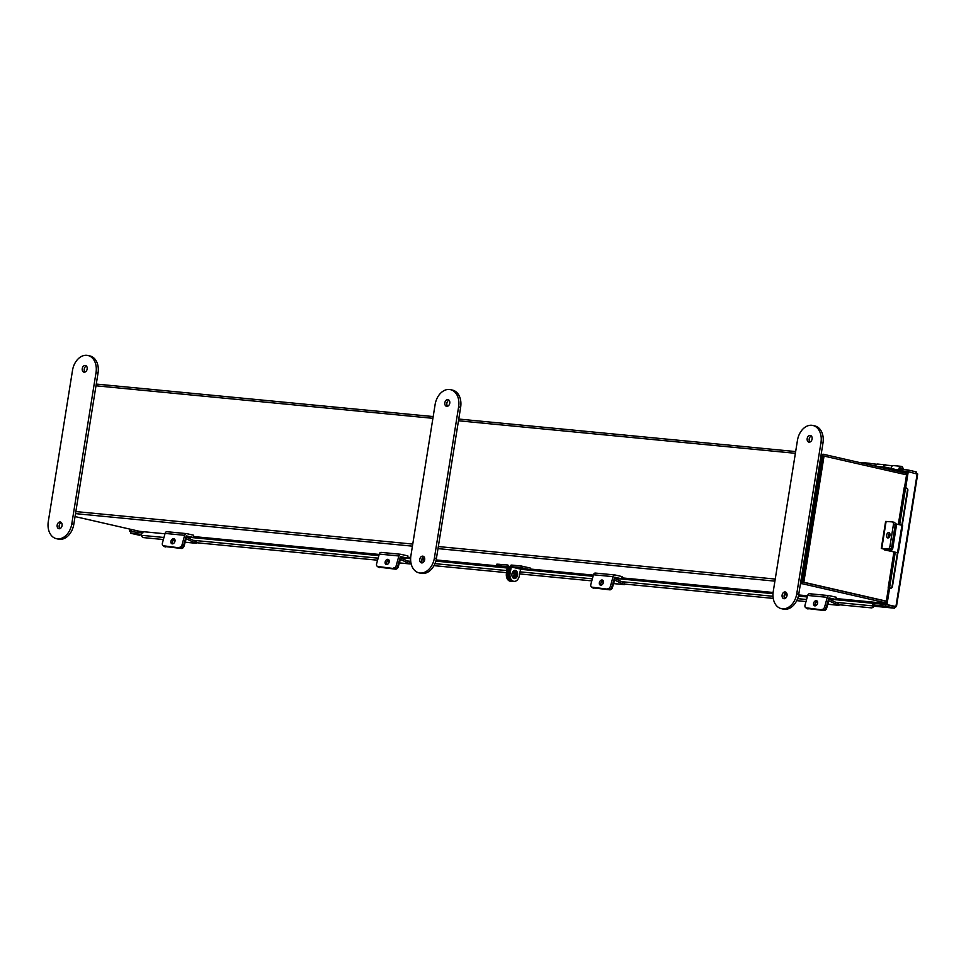 <?xml version="1.0" encoding="UTF-8"?>
<svg xmlns="http://www.w3.org/2000/svg" width="966" height="966" viewBox="0 0 966 966"><rect width="100%" height="100%" fill="white"/><g stroke="black" fill="none" stroke-linecap="round" stroke-linejoin="round"><path stroke-width="1.45" d="M906.555 474.825L822.887 455.819L802.649 582.148L886.293 601.299L802.843 582.196M886.039 602.917L802.589 583.802A1.92 1.34 95.5 0 1 801.587 581.617L821.728 455.843L820.943 455.759M75.046 516.568L139.454 531.312L164.969 533.775L139.575 531.336A1.92 1.34 -84.5 0 1 139.454 531.312M823.104 454.225L823.225 454.225A1.92 1.34 95.5 0 1 823.346 454.249L906.796 473.352M823.068 455.855L802.698 581.87M823.225 454.225A1.92 1.34 95.5 0 0 821.728 455.843M876.029 466.312L885.858 467.254L900.771 470.671A1.364 0.954 95.5 0 0 901.121 467.967A1.364 0.954 95.5 0 0 900.046 469.633L897.003 469.814M870.74 463.656A2.995 2.077 95.5 0 0 869.931 463.318L862.095 462.569A2.995 2.077 95.5 0 0 861.008 462.871M869.931 463.318A2.995 2.077 95.5 0 0 868.072 464.489M886.414 465.165A2.995 2.077 95.5 0 0 885.605 464.839L877.768 464.078A2.995 2.077 95.5 0 0 875.522 466.192M885.605 464.839A2.995 2.077 95.5 0 0 883.347 467.013M885.653 468.51L885.858 467.254M901.519 472.145A2.995 2.077 95.5 0 0 903.077 468.933A2.995 2.077 95.5 0 0 901.278 466.349A2.995 2.077 95.5 0 0 898.923 469.995M901.278 466.349L893.441 465.588A2.995 2.077 95.5 0 0 891.075 468.45M868.265 464.537A2.741 1.908 -84.5 0 1 869.907 463.571L876.911 464.248M883.528 467.037A2.741 1.908 -84.5 0 1 885.581 465.081L892.584 465.757M903.162 472.519L901.846 471.963M163.387 539.535L143.475 537.603A2.186 1.425 -118.1 0 1 141.459 535.418L141.434 535.309A1.835 1.28 -84.5 0 1 142.714 532.834L142.714 532.797A1.835 1.28 -84.5 0 1 142.956 532.846L142.835 532.834M141.422 534.307L130.7 533.28L130.965 531.662L142.896 532.834M873.662 604.982L885.411 606.117L894.359 608.169L894.613 606.551L885.677 604.511L873.916 603.376A1.835 1.28 95.5 0 0 872.636 605.887L873.747 605.404L873.916 603.4L828.49 599.005M893.924 551.936L888.14 588.065L889.626 588.185A2.186 2.125 -66.6 0 0 892.077 586.326L892.451 586.483A2.186 2.125 113.4 0 1 890.012 588.342L888.406 588.173L885.81 604.366L895.917 606.527L885.81 604.366M130.965 531.674L129.71 531.385L130.06 529.163M132.052 531.771L130.881 531.493L131.207 529.428M129.71 531.385L130.881 531.493M139.889 535.345L130.7 533.28M885.411 606.117L885.677 604.511M889.577 588.282L886.981 604.475M915.937 473.461L916.191 471.855L917.096 474.04L908.245 471.698L905.673 487.794L904.212 487.673L898.32 524.49M908.245 471.698L907.074 471.589L904.502 487.661M895.603 606.503L894.468 608.182L873.795 606.189L894.359 608.169M916.191 471.855L908.173 470.019L908.161 471.698M903.065 469.536L908.173 470.019M902.57 471.118L907.919 471.637M892.077 586.326L897.486 552.564M901.858 525.238L907.46 490.257A2.186 2.125 -66.6 0 0 905.71 487.794M906.422 488.035A2.186 2.125 113.4 0 1 907.847 490.414L907.46 490.257M892.451 586.483L897.873 552.637M902.256 525.323L907.847 490.414M173.119 540.465L174.303 540.586M195.724 542.65L377.585 560.208M387.33 561.149L388.513 561.258M409.934 563.323L411.057 563.432M433.963 565.641L506.546 572.657M512.101 573.188L513.96 573.369M519.648 573.913L591.796 580.88M601.528 581.822L602.724 581.93M624.145 584.007L773.235 598.389M796.721 600.659L806.006 601.552M815.739 602.494L816.934 602.615M838.343 604.68L871.537 607.88A2.186 1.425 -118.1 0 0 872.117 607.771A2.186 1.425 -118.1 0 0 872.66 605.996M873.747 605.404A2.186 1.425 61.9 0 1 873.216 607.191L872.117 607.771M888.744 537.664A2.741 1.642 101.9 0 1 888.454 535.502A2.741 1.642 101.9 0 1 889.674 533.208M889.952 535.369A2.741 1.642 -78.1 0 0 888.877 532.568A2.741 1.642 -78.1 0 0 886.667 535.128A2.741 1.642 -78.1 0 0 887.754 537.929A2.741 1.642 -78.1 0 0 889.952 535.369M889.952 546.285L893.405 524.695A2.741 1.642 -78.1 0 0 892.33 521.894A2.741 1.642 -78.1 0 0 892.198 521.881L885.617 521.447L881.294 548.447L887.875 548.869A2.741 1.642 -78.1 0 0 889.952 546.285L891.739 546.659A2.741 1.642 101.9 0 1 889.662 549.243L884.699 549.074M881.294 548.447L884.675 549.28M892.451 521.93L893.985 522.256A2.741 1.642 101.9 0 1 894.118 522.268A2.741 1.642 101.9 0 1 895.192 525.069L893.405 524.695M891.739 546.659L895.192 525.069M897.849 552.781L886.245 550.185L890.773 550.499L884.566 549.908L896.605 552.492M897.571 552.564L901.942 525.25L896.182 524.043M889.988 535.164A2.898 1.739 -78.1 0 0 888.478 536.951M889.505 550.234A2.741 1.642 -78.1 0 0 891.582 547.65L895.084 525.733L896.363 525.999A2.741 1.642 101.9 0 0 895.277 523.198A2.741 1.642 101.9 0 0 895.144 523.186L895.035 523.161M891.582 547.65L892.85 547.915L896.363 525.999M892.85 547.915A2.741 1.642 101.9 0 1 890.773 550.499M901.942 525.25L902.655 525.456L898.271 552.781M824.058 455.928L803.821 582.256L886.317 601.154M802.649 582.148L803.821 582.256M816.016 602.168L817.417 602.832M838.621 603.665L829.275 599.222A1.823 1.268 95.5 0 0 828.43 599.258M827.753 604.197L838.198 605.211L828.816 600.755L826.679 608.097A2.741 1.908 115.4 0 1 823.998 610.512L807.033 608.471L823.998 610.512M817.477 603.702A2.898 2.029 -64.6 0 0 816.632 601.673M805.97 607.795A2.741 1.908 -64.6 0 0 806.574 608.351A2.741 1.908 -64.6 0 0 807.033 608.471M816.306 601.903L816.982 601.963M808.083 608.978A2.741 1.908 115.4 0 1 807.624 608.846L806.574 608.351M838.198 605.211A1.823 1.268 95.5 0 0 839.49 604.788M814.869 605.875A2.741 1.908 -64.6 0 0 817.441 603.786A2.741 1.908 -64.6 0 0 816.765 600.804A2.741 1.908 -64.6 0 0 816.306 600.683A2.741 1.908 -64.6 0 0 813.734 602.772A2.741 1.908 -64.6 0 0 814.41 605.754A2.741 1.908 -64.6 0 0 814.869 605.875M828.55 598.799L835.952 599.512L836.315 597.266L829.287 595.648A2.475 1.727 95.5 0 0 829.13 595.624A2.475 1.727 95.5 0 0 827.294 597.326L824.626 606.95L826.111 607.65L828.913 597.894M835.952 599.512L828.925 597.894M826.111 607.65A2.741 1.908 115.4 0 1 823.43 610.053L806.272 607.843A2.741 1.908 -64.6 0 1 805.825 607.723A2.741 1.908 -64.6 0 1 805.04 605.054L807.697 595.442A2.475 1.727 -84.5 0 1 809.532 593.74A2.475 1.727 -84.5 0 1 809.689 593.764L828.973 595.624M821.957 609.353A2.741 1.908 -64.6 0 0 824.626 606.95M815.256 605.863A2.741 1.908 115.4 0 1 815.34 603.158A2.741 1.908 115.4 0 1 817.393 601.395M806.272 607.843L823.43 610.053M807.757 608.544A2.741 1.908 115.4 0 1 807.298 608.423L805.825 607.723M513.139 571.256A4.106 2.862 -84.5 0 1 512.765 577.608M513.695 570.785A4.106 2.862 -84.5 0 1 515.18 574.468A4.106 2.862 -84.5 0 1 513.381 578.199M498.999 564.156L498.734 565.774L496.621 565.762L496.874 564.144L507.573 564.989A1.92 1.377 -77.1 0 1 508.635 567.018L507.609 573.43A6.907 4.806 95.5 0 0 511.219 581.303A6.907 4.806 95.5 0 0 511.654 581.375A6.907 4.806 95.5 0 0 512.97 581.242M498.734 565.774L507.343 566.607L506.438 573.321L507.609 573.43M436.125 559.942L496.633 565.786L504.433 567.73M510.905 581.278A6.907 4.806 -84.5 0 1 510.483 581.266A6.907 4.806 -84.5 0 1 510.048 581.194A6.907 4.806 -84.5 0 1 506.438 573.321M784.03 598.715A3.429 2.451 -77.1 0 0 786.988 595.72A3.429 2.451 -77.1 0 0 785.334 591.989A3.429 2.451 -77.1 0 0 785.104 591.953A3.429 2.451 -77.1 0 0 782.146 594.935A3.429 2.451 -77.1 0 0 783.8 598.678A3.429 2.451 -77.1 0 0 784.03 598.715M810.184 435.4A3.429 2.451 102.9 0 1 810.414 435.437A3.429 2.451 102.9 0 1 812.068 439.168A3.429 2.451 102.9 0 1 809.097 442.162A3.429 2.451 102.9 0 1 808.88 442.126A3.429 2.451 102.9 0 1 807.214 438.383A3.429 2.451 102.9 0 1 810.184 435.4M796.757 593.764A16.434 11.761 102.9 0 1 782.412 608.822A16.434 11.761 102.9 0 1 781.337 608.652A16.434 11.761 102.9 0 1 773.247 591.494L797.457 440.339A16.434 11.761 102.9 0 1 812.877 425.463A16.434 11.761 102.9 0 1 820.967 442.609L796.757 593.764L798.761 594.223A16.434 11.761 102.9 0 1 784.416 609.28A16.434 11.761 102.9 0 1 783.341 609.111L781.337 608.652M812.877 425.463L814.881 425.921A16.434 11.761 102.9 0 1 822.972 443.068L798.761 594.223M809.955 442.042A3.429 2.451 102.9 0 1 809.254 438.697A3.429 2.451 102.9 0 1 811.343 435.98M786.264 592.52A3.429 2.451 -77.1 0 0 784.187 595.237A3.429 2.451 -77.1 0 0 784.875 598.594M59.083 528.74A3.429 2.451 102.9 0 1 58.854 528.704A3.429 2.451 102.9 0 1 57.199 524.973A3.429 2.451 102.9 0 1 60.17 521.978A3.429 2.451 102.9 0 1 60.387 522.014A3.429 2.451 102.9 0 1 62.053 525.758A3.429 2.451 102.9 0 1 59.083 528.74M59.928 528.619A3.429 2.451 102.9 0 1 59.24 525.275A3.429 2.451 102.9 0 1 61.317 522.558M85.237 365.426A3.429 2.451 -77.1 0 0 82.279 368.42A3.429 2.451 -77.1 0 0 83.933 372.151A3.429 2.451 -77.1 0 0 84.163 372.188A3.429 2.451 -77.1 0 0 87.121 369.205A3.429 2.451 -77.1 0 0 85.467 365.462A3.429 2.451 -77.1 0 0 85.237 365.426M86.397 366.005A3.429 2.451 -77.1 0 0 84.308 368.722A3.429 2.451 -77.1 0 0 85.008 372.079M56.39 538.678L58.395 539.137A16.434 11.761 -77.1 0 0 59.469 539.318A16.434 11.761 -77.1 0 0 73.814 524.26L98.025 373.105A16.434 11.761 -77.1 0 0 89.947 355.947L87.93 355.488A16.434 11.761 -77.1 0 0 72.51 370.376L48.3 521.531A16.434 11.761 -77.1 0 0 56.39 538.678A16.434 11.761 -77.1 0 0 57.465 538.859A16.434 11.761 -77.1 0 0 71.81 523.789L96.02 372.647A16.434 11.761 -77.1 0 0 87.93 355.488M600.659 585.203A2.741 1.908 -64.6 0 0 603.231 583.114A2.741 1.908 -64.6 0 0 602.555 580.131A2.741 1.908 -64.6 0 0 602.096 579.998A2.741 1.908 -64.6 0 0 599.524 582.1A2.741 1.908 -64.6 0 0 600.2 585.082A2.741 1.908 -64.6 0 0 600.659 585.203M614.352 578.115L621.742 578.839L622.104 576.593L615.076 574.975A2.475 1.727 95.5 0 0 614.919 574.951A2.475 1.727 95.5 0 0 613.084 576.654L610.427 586.277L611.901 586.978L614.702 577.221M621.742 578.839L614.714 577.221M611.901 586.978A2.741 1.908 115.4 0 1 609.22 589.381L592.073 587.171A2.741 1.908 -64.6 0 1 591.615 587.038A2.741 1.908 -64.6 0 1 590.83 584.382L593.486 574.77A2.475 1.727 -84.5 0 1 595.334 573.067A2.475 1.727 -84.5 0 1 595.479 573.092L614.774 574.951M607.747 588.68A2.741 1.908 -64.6 0 0 610.427 586.277M601.057 585.191A2.741 1.908 115.4 0 1 601.13 582.486A2.741 1.908 115.4 0 1 603.182 580.723M592.073 587.171L609.22 589.381M593.547 587.871A2.741 1.908 115.4 0 1 593.088 587.751L591.615 587.038M386.448 564.53A2.741 1.908 -64.6 0 0 389.032 562.441A2.741 1.908 -64.6 0 0 388.344 559.459A2.741 1.908 -64.6 0 0 387.885 559.326A2.741 1.908 -64.6 0 0 385.313 561.415A2.741 1.908 -64.6 0 0 385.989 564.398A2.741 1.908 -64.6 0 0 386.448 564.53M400.141 557.442L407.531 558.155L407.894 555.909L400.866 554.303A2.475 1.727 95.5 0 0 400.721 554.279A2.475 1.727 95.5 0 0 398.873 555.981L396.217 565.593L397.69 566.293L400.492 556.549M407.531 558.155L400.504 556.549M397.69 566.293A2.741 1.908 115.4 0 1 395.009 568.708L377.863 566.499A2.741 1.908 -64.6 0 1 377.404 566.366A2.741 1.908 -64.6 0 1 376.619 563.709L379.276 554.086A2.475 1.727 -84.5 0 1 381.123 552.383A2.475 1.727 -84.5 0 1 381.28 552.407L400.564 554.279M393.536 568.008A2.741 1.908 -64.6 0 0 396.217 565.593M386.847 564.518A2.741 1.908 115.4 0 1 386.919 561.814A2.741 1.908 115.4 0 1 388.972 560.038M377.863 566.499L395.009 568.708M379.336 567.199A2.741 1.908 115.4 0 1 378.877 567.066L377.404 566.366M172.25 543.846A2.741 1.908 -64.6 0 0 174.822 541.757A2.741 1.908 -64.6 0 0 174.146 538.774A2.741 1.908 -64.6 0 0 173.687 538.654A2.741 1.908 -64.6 0 0 171.103 540.743A2.741 1.908 -64.6 0 0 171.791 543.725A2.741 1.908 -64.6 0 0 172.25 543.846M193.333 537.482L193.683 535.236L186.667 533.63A2.475 1.727 95.5 0 0 186.51 533.606A2.475 1.727 95.5 0 0 184.663 535.309L182.006 544.921L183.48 545.621L186.293 535.876L193.333 537.482L185.931 536.77M183.48 545.621A2.741 1.908 115.4 0 1 180.811 548.036L163.652 545.814A2.741 1.908 -64.6 0 1 163.194 545.693A2.741 1.908 -64.6 0 1 162.409 543.037L165.077 533.413A2.475 1.727 -84.5 0 1 166.913 531.711A2.475 1.727 -84.5 0 1 167.07 531.735L186.353 533.594M179.326 547.336A2.741 1.908 -64.6 0 0 182.006 544.921M172.636 543.834A2.741 1.908 115.4 0 1 172.721 541.129A2.741 1.908 115.4 0 1 174.761 539.366M163.652 545.814L180.811 548.036M165.126 546.527A2.741 1.908 115.4 0 1 164.679 546.394L163.194 545.693M601.806 581.496L603.207 582.16M624.422 582.993L615.064 578.549A1.823 1.268 95.5 0 0 614.219 578.574M613.543 583.524L624 584.539L614.605 580.071L612.468 587.425A2.741 1.908 115.4 0 1 609.788 589.84L592.834 587.799L609.788 589.84M603.267 583.029A2.898 2.029 -64.6 0 0 602.422 581.001M591.76 587.111A2.741 1.908 -64.6 0 0 592.375 587.678A2.741 1.908 -64.6 0 0 592.834 587.799M602.096 581.23L602.784 581.29M593.885 588.306A2.741 1.908 115.4 0 1 593.426 588.173L592.375 587.678M624 584.539A1.823 1.268 95.5 0 0 625.292 584.116M387.595 560.823L388.996 561.487M410.212 562.321L400.866 557.877A1.823 1.268 95.5 0 0 400.009 557.901M409.789 563.854A1.823 1.268 95.5 0 0 410.091 563.939L399.32 562.9L409.789 563.854L400.407 559.399L398.258 566.752A2.741 1.908 115.4 0 1 395.577 569.167L378.624 567.127L395.577 569.167M389.056 562.357A2.898 2.029 -64.6 0 0 388.223 560.328M377.561 566.438A2.741 1.908 -64.6 0 0 378.165 567.006A2.741 1.908 -64.6 0 0 378.624 567.127M387.897 560.558L388.574 560.618M379.674 567.622A2.741 1.908 115.4 0 1 379.215 567.501L378.165 567.006M410.091 563.939A1.823 1.268 95.5 0 0 411.069 563.456M173.397 540.151L174.786 540.815M196.001 541.648L186.655 537.193A1.823 1.268 95.5 0 0 185.81 537.229M185.134 542.18L195.579 543.182L186.196 538.726L184.047 546.08A2.741 1.908 115.4 0 1 181.379 548.483L164.413 546.454L181.379 548.483M174.846 541.672A2.898 2.029 -64.6 0 0 174.013 539.656M163.351 545.766A2.741 1.908 -64.6 0 0 163.954 546.321A2.741 1.908 -64.6 0 0 164.413 546.454M173.687 539.873L174.363 539.946M165.464 546.949A2.741 1.908 115.4 0 1 165.005 546.828L163.954 546.321M195.579 543.182A1.823 1.268 95.5 0 0 196.871 542.759M515.409 570.423A4.106 2.862 95.5 0 0 515.156 570.387A4.106 2.862 95.5 0 0 511.944 574.021A4.106 2.862 95.5 0 0 514.117 578.525A4.106 2.862 95.5 0 0 514.371 578.562A4.106 2.862 95.5 0 0 517.583 574.927A4.106 2.862 95.5 0 0 515.409 570.423M513.332 581.254A6.834 4.758 -84.5 0 1 512.898 581.242A6.834 4.758 -84.5 0 1 512.475 581.17L513.646 581.278A6.834 4.758 95.5 0 0 514.069 581.351A6.834 4.758 95.5 0 0 519.37 575.615L520.674 568.805L530.262 569.735L530.515 568.129L521.193 566.004L511.606 565.074A1.908 1.364 102.9 0 0 509.939 566.825L508.889 573.357L510.048 573.478L511.352 566.668L520.94 567.597L521.193 566.004M530.262 569.735L520.94 567.597M510.048 573.478A6.834 4.758 95.5 0 0 513.622 581.278L512.463 581.17A6.834 4.758 -84.5 0 1 508.889 573.357M513.791 578.429A4.106 2.862 95.5 0 0 516.448 574.637A4.106 2.862 95.5 0 0 514.564 570.411M421.683 562.912A3.429 2.451 -77.1 0 0 424.654 559.918A3.429 2.451 -77.1 0 0 422.987 556.187A3.429 2.451 -77.1 0 0 422.77 556.15A3.429 2.451 -77.1 0 0 419.799 559.133A3.429 2.451 -77.1 0 0 421.466 562.864A3.429 2.451 -77.1 0 0 421.683 562.912M447.838 399.598A3.429 2.451 102.9 0 1 448.067 399.634A3.429 2.451 102.9 0 1 449.733 403.365A3.429 2.451 102.9 0 1 446.763 406.36A3.429 2.451 102.9 0 1 446.534 406.324A3.429 2.451 102.9 0 1 444.879 402.58A3.429 2.451 102.9 0 1 447.838 399.598M434.41 557.962A16.434 11.761 102.9 0 1 420.065 573.019A16.434 11.761 102.9 0 1 418.99 572.85A16.434 11.761 102.9 0 1 410.9 555.692L435.111 404.537A16.434 11.761 102.9 0 1 450.542 389.66A16.434 11.761 102.9 0 1 458.621 406.807L434.41 557.962L436.427 558.42A16.434 11.761 102.9 0 1 422.07 573.478A16.434 11.761 102.9 0 1 420.995 573.309L418.99 572.85M450.542 389.66L452.547 390.119A16.434 11.761 102.9 0 1 460.637 407.266L436.427 558.42M447.608 406.239A3.429 2.451 102.9 0 1 446.92 402.882A3.429 2.451 102.9 0 1 448.997 400.165M423.929 556.718A3.429 2.451 -77.1 0 0 421.84 559.435A3.429 2.451 -77.1 0 0 422.54 562.792M379.179 554.46L193.478 536.541L379.179 554.448M407.688 557.201L410.683 557.491L407.688 557.213M422.118 558.59L424.738 558.843L422.118 558.602M530.37 569.046L593.39 575.12L530.37 569.046M621.899 577.873L773.114 592.472L621.899 577.885M784.911 593.607L786.952 593.812L784.899 593.619M798.64 594.935L807.6 595.805L798.64 594.947M836.109 598.558L885.967 603.364L836.109 598.558M75.517 513.634L412.434 546.152M437.996 548.616L774.901 581.134M800.464 583.597L802.589 583.802M795.658 451.569L458.741 419.051L795.658 451.569M433.179 416.588L96.274 384.07L433.191 416.575M75.855 511.569L412.76 544.087M438.322 546.551L775.239 579.069M800.79 581.532L801.587 581.617M795.38 453.296L458.464 420.778M432.913 418.314L95.996 385.796M140.167 531.385L139.985 532.532M185.87 536.987L378.853 555.619L185.87 536.987M410.622 558.674L400.081 557.66L410.622 558.686M421.78 559.761L424.629 560.038L421.78 559.761M435.823 561.113L507.295 568.02L435.823 561.113M520.384 569.276L593.064 576.291L520.384 569.276M614.291 578.344L773.005 593.667L614.291 578.332M784.32 594.754L787.073 595.02L784.32 594.742M798.375 596.107L807.274 596.964L798.375 596.107M828.49 599.017L873.916 603.4M917.193 473.751L895.917 606.527M903.355 472.567L906.869 472.905M140.384 532.568L140.565 531.433M893.961 606.225L892.656 606.105M906.917 472.603L903.005 472.229M889.517 588.161L895.277 552.214M899.672 524.779L905.601 487.782M141.434 535.309L163.942 537.482M193.2 540.308L378.153 558.167M407.398 560.98L410.731 561.306M422.239 562.417L423.096 562.502M434.929 563.637L506.884 570.58M519.974 571.848L592.363 578.839M621.609 581.665L773.005 596.276M784.199 597.35L786.203 597.543M797.59 598.642L806.574 599.512M835.819 602.337L872.636 605.887M881.789 548.422L886.112 521.435M889.662 549.243L887.875 548.869M884.941 549.895L885.097 548.905M826.063 607.807L826.679 608.097M807.697 595.442L827.294 597.326M508.635 567.018L509.867 567.296M820.967 442.609L822.972 443.068M73.814 524.26L71.81 523.789M98.025 373.105L96.02 372.647M593.486 574.77L613.084 576.654M379.276 554.086L398.873 555.981M165.077 533.413L184.663 535.309M611.852 587.135L612.468 587.425M397.642 566.462L398.258 566.752M183.431 545.79L184.047 546.08M520.674 568.805L511.352 566.668M520.42 569.071L511.099 566.933M458.621 406.807L460.637 407.266M496.633 565.798L436.125 559.954M861.237 462.738L859.825 462.605M896.448 606.636L917.7 473.98M892.33 521.894L894.118 522.268M884.735 548.881L884.566 549.908M838.5 605.296L827.741 604.257M829.13 595.624L809.532 593.74M511.654 581.375L510.483 581.266M614.919 574.951L595.334 573.067M400.721 554.279L381.123 552.383M186.51 533.606L166.913 531.711M624.302 584.623L613.531 583.585M195.881 543.266L185.122 542.228M514.069 581.351L512.898 581.242"/></g></svg>
